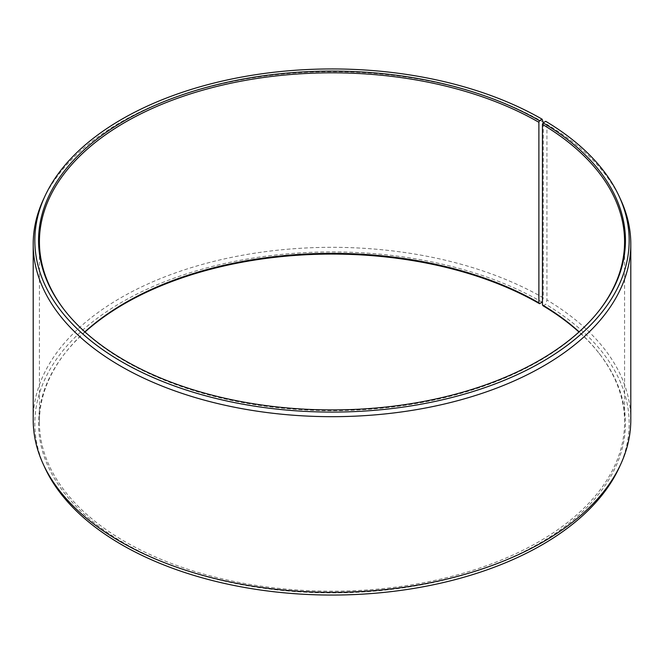 <?xml version="1.0" encoding="UTF-8"?>
<svg xmlns="http://www.w3.org/2000/svg" width="664" height="664" viewBox="0 0 664 664"><rect width="100%" height="100%" fill="white"/><g stroke="black" fill="none" stroke-linecap="round" stroke-linejoin="round"><path stroke-width="0.5" stroke-dasharray="3.32 2.49" d="M84.867 331.851A292.575 168.913 -0 0 0 64.914 353.306A292.575 168.913 -0 0 0 39.425 422.271A292.575 168.913 -0 0 0 125.114 541.708A292.575 168.913 -0 0 0 443.967 578.327A292.575 168.913 -0 0 0 624.575 422.271A292.575 168.913 -0 0 0 599.086 353.306A292.575 168.913 -0 0 0 579.132 331.851M64.524 310.179A292.575 168.913 -0 0 0 64.914 310.694A292.575 168.913 -0 0 0 125.114 361.174A292.575 168.913 -0 0 0 599.086 310.694A292.575 168.913 -0 0 0 599.476 310.179M543.285 122.184A298.8 172.507 -0 0 0 254.445 77.572A298.8 172.507 -0 0 0 43.268 199.773M542.463 300.933L543.285 297.846L543.285 122.715M543.285 297.846A298.8 172.507 -0 0 0 217.651 260.454A298.8 172.507 -0 0 0 33.2 419.831M542.131 302.17A297.165 171.569 -0 0 0 183.613 274.838A297.165 171.569 -0 0 0 44.845 467.647M85.034 332A293.438 169.411 -0 0 0 64.126 354.327A293.438 169.411 -0 0 0 124.508 543.285A293.438 169.411 -0 0 0 498.407 563.03A293.438 169.411 -0 0 0 599.874 354.327A293.438 169.411 -0 0 0 578.966 332M543.077 305.805L545.766 304.311L546.937 299.995L546.937 124.334L545.766 121.329M619.155 467.647A297.165 171.569 -0 0 0 545.766 304.311M630.8 419.831A298.8 172.507 -0 0 0 546.937 299.995M620.732 199.773A298.8 172.507 -0 0 0 546.937 124.334M624.575 422.271L624.575 241.729M599.086 310.694L599.874 309.673M599.086 353.306L599.874 354.327M64.914 353.306L64.126 354.327M64.914 310.694L64.126 309.673M39.425 422.271L39.425 241.729"/><path stroke-width="1" d="M579.132 331.851A292.575 168.913 -0 0 0 542.463 304.934L543.077 305.805A293.438 169.411 -0 0 1 578.966 332M599.476 310.179A292.575 168.913 -0 0 0 624.575 241.729A292.575 168.913 -0 0 0 542.463 124.392L542.463 304.934M543.285 122.715L542.131 119.196L539.492 120.715A293.438 169.411 -0 0 0 165.593 100.969A293.438 169.411 -0 0 0 64.126 309.673A293.438 169.411 -0 0 0 124.508 360.303A293.438 169.411 -0 0 0 599.874 309.673A293.438 169.411 -0 0 0 543.077 122.823L542.463 124.392M542.131 119.196A297.165 171.569 -0 0 0 254.868 74.825A297.165 171.569 -0 0 0 44.845 196.353A297.165 171.569 -0 0 0 121.869 361.83A297.165 171.569 -0 0 0 480.387 389.162A297.165 171.569 -0 0 0 619.155 196.353A297.165 171.569 -0 0 0 545.766 121.329L543.077 122.823M44.845 196.353L43.268 199.773A298.8 172.507 -0 0 0 33.2 244.169A298.8 172.507 -0 0 0 120.715 366.154A298.8 172.507 -0 0 0 446.349 403.546A298.8 172.507 -0 0 0 630.8 244.169A298.8 172.507 -0 0 0 620.732 199.773L619.155 196.353M33.2 244.169L33.2 419.831A298.8 172.507 -0 0 0 43.268 464.227A298.8 172.507 -0 0 0 120.715 541.816A298.8 172.507 -0 0 0 409.555 586.428A298.8 172.507 -0 0 0 620.732 464.227A298.8 172.507 -0 0 0 630.8 419.831L630.8 244.169M539.492 120.715L538.886 122.292L538.886 302.825L539.492 303.697L542.131 302.17L542.463 300.933M43.268 464.227L44.845 467.647A297.165 171.569 -0 0 0 121.869 544.804A297.165 171.569 -0 0 0 409.132 589.175A297.165 171.569 -0 0 0 619.155 467.647L620.732 464.227M538.886 302.825A292.575 168.913 -0 0 0 84.867 331.851M539.492 303.697A293.438 169.411 -0 0 0 85.034 332M538.886 122.292A292.575 168.913 -0 0 0 220.033 85.673A292.575 168.913 -0 0 0 39.425 241.729A292.575 168.913 -0 0 0 64.524 310.179"/></g></svg>
